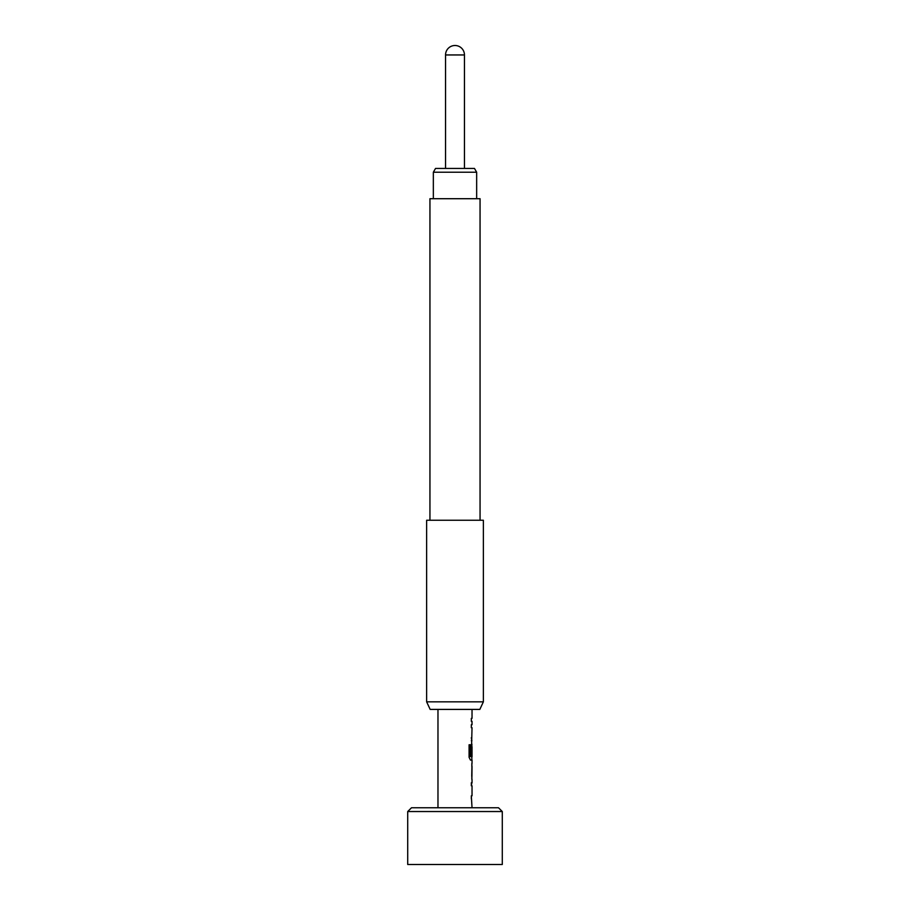 <?xml version="1.0" encoding="UTF-8"?>
<svg xmlns="http://www.w3.org/2000/svg" width="910" height="910" viewBox="0 0 910 910"><rect width="100%" height="100%" fill="white"/><g stroke="black" fill="none" stroke-linecap="round" stroke-linejoin="round"><path stroke-width="1.36" d="M472.028 709.402L472.028 718.365L471.323 718.365L471.323 721.346L472.028 721.346L472.028 724.713L471.323 724.713L471.323 727.693L472.028 727.693L471.323 755.402L471.915 755.402L472.028 746.735L472.028 756.767L470.538 756.563L470.538 744.778L469.082 744.778L469.082 757.291L470.459 760.066L472.028 760.066L472.028 763.444M471.903 740.706L471.323 740.706M471.835 746.735L471.903 744.084M472.028 766.425L471.937 776.457L472.028 766.425M472.028 779.426L472.028 782.805L471.323 782.805L471.323 785.785L472.028 785.785L472.028 795.818L471.323 795.818L472.028 807.761M471.323 782.805L471.903 782.805M437.972 709.402L437.972 807.761M471.892 763.444L471.892 779.426M426.631 701.837L430.157 709.402L479.843 709.402L483.369 701.837L483.369 520.258L426.631 520.258L426.631 701.837L483.369 701.837M480.059 520.258L480.059 198.71L429.941 198.71L429.941 520.258M433.342 172.229L435.526 168.441L474.474 168.441L476.658 172.229L433.342 172.229L433.342 198.71M411.502 807.761L498.498 807.761L502.286 811.538L407.714 811.538L411.502 807.761M407.714 811.538L407.714 864.5L502.286 864.5L502.286 811.538M464.453 168.441L464.453 54.953L445.547 54.953L445.547 168.441M471.323 718.365L471.323 721.346M471.323 724.713L471.323 727.693M471.835 740.706L471.323 737.726M471.835 756.767L471.835 760.066L470.459 760.066M471.915 746.928L471.323 755.402M470.368 756.563L470.368 744.778L469.082 744.778M471.733 776.253L471.915 766.618M471.835 782.805L471.323 785.785M471.323 798.798L471.323 795.818M476.658 172.229L476.658 198.71M464.453 54.953A9.453 9.453 0 0 0 455 45.5A9.453 9.453 0 0 0 445.547 54.953M471.835 763.479L471.835 766.425M471.835 776.457L471.835 779.392"/></g></svg>
